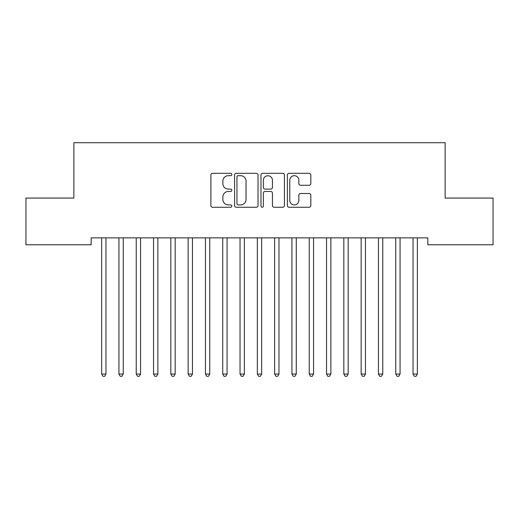<?xml version="1.0" encoding="UTF-8"?>
<svg xmlns="http://www.w3.org/2000/svg" width="519" height="519" viewBox="0 0 519 519"><rect width="100%" height="100%" fill="white"/><g stroke="black" fill="none" stroke-linecap="round" stroke-linejoin="round"><path stroke-width="0.78" d="M231.818 174.488A1.187 1.187 0 0 0 230.631 173.301L212.589 173.301A1.7 1.7 0 0 0 210.889 175L210.889 205.563A1.7 1.7 0 0 0 212.589 207.263L230.631 207.263A1.187 1.187 0 0 0 231.818 206.075A1.187 1.187 0 0 0 230.631 204.888L228.295 204.888A5.437 5.437 0 0 1 222.865 199.452L222.865 196.902A5.437 5.437 0 0 1 228.295 191.472L230.631 191.472A1.187 1.187 0 0 0 231.818 190.285A1.187 1.187 0 0 0 230.631 189.091L228.295 189.091A5.437 5.437 0 0 1 222.865 183.661L222.865 181.112A5.437 5.437 0 0 1 228.295 175.682L230.631 175.682A1.187 1.187 0 0 0 231.818 174.488M309.129 185.277A1.7 1.7 0 0 0 310.823 183.577L310.823 175A1.7 1.7 0 0 0 309.129 173.301L289.089 173.301A1.7 1.7 0 0 0 287.39 175L287.39 205.563A1.7 1.7 0 0 0 289.089 207.263L309.129 207.263A1.7 1.7 0 0 0 310.823 205.563L310.823 195.209A1.7 1.7 0 0 0 309.129 193.509L300.553 193.509A1.7 1.7 0 0 0 298.853 195.209L298.853 200.347A4.541 4.541 0 0 1 294.312 204.888A4.541 4.541 0 0 1 289.771 200.347L289.771 180.223A4.541 4.541 0 0 1 294.312 175.682A4.541 4.541 0 0 1 298.853 180.223L298.853 183.577A1.7 1.7 0 0 0 300.553 185.277L309.129 185.277M427.831 237.858L91.169 237.858L91.169 244.78L25.95 244.78L25.95 198.07L73.873 198.07L73.873 142.706L445.127 142.706L445.127 198.07L493.05 198.07L493.05 244.78L427.831 244.78L427.831 237.858M258.014 175A1.7 1.7 0 0 0 256.315 173.301L236.281 173.301A1.7 1.7 0 0 0 234.582 175L234.582 205.563A1.7 1.7 0 0 0 236.281 207.263L256.315 207.263A1.7 1.7 0 0 0 258.014 205.563L258.014 175M262.685 173.301L282.719 173.301A1.7 1.7 0 0 1 284.418 175L284.418 205.563A1.7 1.7 0 0 1 282.719 207.263L274.149 207.263A1.7 1.7 0 0 1 272.449 205.563L272.449 193.172A1.7 1.7 0 0 0 270.749 191.472L265.06 191.472A1.7 1.7 0 0 0 263.36 193.172L263.36 206.075A1.187 1.187 0 0 1 262.173 207.263A1.187 1.187 0 0 1 260.986 206.075L260.986 175A1.7 1.7 0 0 1 262.685 173.301M238.143 175.682A1.187 1.187 0 0 0 236.956 176.869L236.956 203.701A1.187 1.187 0 0 0 238.143 204.888L240.608 204.888A5.437 5.437 0 0 0 246.045 199.452L246.045 181.112A5.437 5.437 0 0 0 240.608 175.682L238.143 175.682M272.449 180.307A4.541 4.541 0 0 0 267.908 175.766A4.541 4.541 0 0 0 263.36 180.307L263.36 187.398A1.7 1.7 0 0 0 265.06 189.091L270.749 189.091A1.7 1.7 0 0 0 272.449 187.398L272.449 180.307M101.413 237.858L101.51 238.111A1.732 1.732 0 0 1 101.64 238.759L101.64 374.043L105.96 374.043L105.96 238.759A1.732 1.732 0 0 1 106.09 238.111L106.187 237.858M105.96 374.043L104.663 376.294L102.937 376.294L101.64 374.043M118.708 237.858L118.812 238.111A1.732 1.732 0 0 1 118.935 238.759L118.935 374.043L123.263 374.043L123.263 238.759A1.732 1.732 0 0 1 123.386 238.111L123.49 237.858M123.263 374.043L121.965 376.294L120.233 376.294L118.935 374.043M136.01 237.858L136.114 238.111A1.732 1.732 0 0 1 136.238 238.759L136.238 374.043L140.565 374.043L140.565 238.759A1.732 1.732 0 0 1 140.688 238.111L140.792 237.858M140.565 374.043L139.267 376.294L137.535 376.294L136.238 374.043M153.313 237.858L153.41 238.111A1.732 1.732 0 0 1 153.54 238.759L153.54 374.043L157.86 374.043L157.86 238.759A1.732 1.732 0 0 1 157.99 238.111L158.087 237.858M157.86 374.043L156.563 376.294L154.837 376.294L153.54 374.043M170.608 237.858L170.712 238.111A1.732 1.732 0 0 1 170.835 238.759L170.835 374.043L175.163 374.043L175.163 238.759A1.732 1.732 0 0 1 175.286 238.111L175.39 237.858M175.163 374.043L173.865 376.294L172.133 376.294L170.835 374.043M187.91 237.858L188.014 238.111A1.732 1.732 0 0 1 188.138 238.759L188.138 374.043L192.465 374.043L192.465 238.759A1.732 1.732 0 0 1 192.588 238.111L192.692 237.858M192.465 374.043L191.167 376.294L189.435 376.294L188.138 374.043M205.213 237.858L205.31 238.111A1.732 1.732 0 0 1 205.44 238.759L205.44 374.043L209.76 374.043L209.76 238.759A1.732 1.732 0 0 1 209.89 238.111L209.987 237.858M209.76 374.043L208.463 376.294L206.737 376.294L205.44 374.043M222.508 237.858L222.612 238.111A1.732 1.732 0 0 1 222.735 238.759L222.735 374.043L227.063 374.043L227.063 238.759A1.732 1.732 0 0 1 227.186 238.111L227.29 237.858M227.063 374.043L225.765 376.294L224.033 376.294L222.735 374.043M239.81 237.858L239.914 238.111A1.732 1.732 0 0 1 240.038 238.759L240.038 374.043L244.365 374.043L244.365 238.759A1.732 1.732 0 0 1 244.488 238.111L244.592 237.858M244.365 374.043L243.067 376.294L241.335 376.294L240.038 374.043M257.113 237.858L257.21 238.111A1.732 1.732 0 0 1 257.34 238.759L257.34 374.043L261.66 374.043L261.66 238.759A1.732 1.732 0 0 1 261.79 238.111L261.887 237.858M261.66 374.043L260.363 376.294L258.637 376.294L257.34 374.043M274.408 237.858L274.512 238.111A1.732 1.732 0 0 1 274.635 238.759L274.635 374.043L278.963 374.043L278.963 238.759A1.732 1.732 0 0 1 279.086 238.111L279.19 237.858M278.963 374.043L277.665 376.294L275.933 376.294L274.635 374.043M291.71 237.858L291.814 238.111A1.732 1.732 0 0 1 291.938 238.759L291.938 374.043L296.265 374.043L296.265 238.759A1.732 1.732 0 0 1 296.388 238.111L296.492 237.858M296.265 374.043L294.967 376.294L293.235 376.294L291.938 374.043M309.013 237.858L309.11 238.111A1.732 1.732 0 0 1 309.24 238.759L309.24 374.043L313.56 374.043L313.56 238.759A1.732 1.732 0 0 1 313.69 238.111L313.787 237.858M313.56 374.043L312.263 376.294L310.537 376.294L309.24 374.043M326.308 237.858L326.412 238.111A1.732 1.732 0 0 1 326.535 238.759L326.535 374.043L330.863 374.043L330.863 238.759A1.732 1.732 0 0 1 330.986 238.111L331.09 237.858M330.863 374.043L329.565 376.294L327.833 376.294L326.535 374.043M343.61 237.858L343.714 238.111A1.732 1.732 0 0 1 343.838 238.759L343.838 374.043L348.165 374.043L348.165 238.759A1.732 1.732 0 0 1 348.288 238.111L348.392 237.858M348.165 374.043L346.867 376.294L345.135 376.294L343.838 374.043M360.913 237.858L361.01 238.111A1.732 1.732 0 0 1 361.14 238.759L361.14 374.043L365.46 374.043L365.46 238.759A1.732 1.732 0 0 1 365.59 238.111L365.687 237.858M365.46 374.043L364.163 376.294L362.437 376.294L361.14 374.043M378.208 237.858L378.312 238.111A1.732 1.732 0 0 1 378.435 238.759L378.435 374.043L382.763 374.043L382.763 238.759A1.732 1.732 0 0 1 382.886 238.111L382.99 237.858M382.763 374.043L381.465 376.294L379.733 376.294L378.435 374.043M395.51 237.858L395.614 238.111A1.732 1.732 0 0 1 395.738 238.759L395.738 374.043L400.065 374.043L400.065 238.759A1.732 1.732 0 0 1 400.188 238.111L400.292 237.858M400.065 374.043L398.767 376.294L397.035 376.294L395.738 374.043M412.813 237.858L412.91 238.111A1.732 1.732 0 0 1 413.04 238.759L413.04 374.043L417.36 374.043L417.36 238.759A1.732 1.732 0 0 1 417.49 238.111L417.587 237.858M417.36 374.043L416.063 376.294L414.337 376.294L413.04 374.043"/></g></svg>
